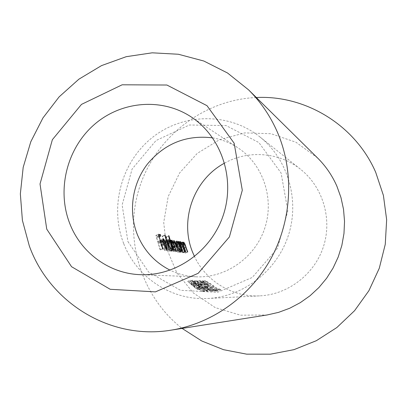 <?xml version="1.0" encoding="UTF-8"?>
<svg xmlns="http://www.w3.org/2000/svg" width="407" height="407" viewBox="0 0 407 407"><rect width="100%" height="100%" fill="white"/><g stroke="black" fill="none" stroke-linecap="round" stroke-linejoin="round"><path stroke-width="0.31" stroke-dasharray="2.04 1.53" d="M224.578 163.121C248.163 149.832 279.299 152.091 300.641 169.358C322.807 186.93 332.433 218.768 323.494 246.489C314.601 274.226 288.227 294.495 259.976 295.853C232.565 297.451 205.952 281.14 194.526 256.598M123.657 243.493C109.3 206.939 121.342 162.256 152.081 137.714C182.697 113.06 228.642 112.027 259.747 136.803C287.734 158.969 299.913 199.664 288.441 235.221C277.04 270.803 243.432 296.779 207.768 298.479C171.255 300.646 136.462 277.243 123.657 243.493M201.78 286.172L197.863 283.343C195.421 281.573 193.666 280.525 192.597 280.194L192.47 280.235C192.348 280.682 193.371 281.705 195.548 283.308C198.061 284.992 199.898 285.953 201.063 286.187L208.252 290.171L201.78 286.172L198.687 287.505L204.833 291.636L208.252 290.171M206.776 287.006L208.099 287.006L206.517 286.075L205.189 286.07L206.776 287.006L203.668 288.344L202.137 287.383L205.189 286.07M203.505 281.7L217.73 289.809L210.104 285.699L203.037 280.698L202.401 280.682L203.505 281.7L200.717 282.906L199.659 281.873L202.401 280.682M206.481 281.512L218.925 289.789L221.077 289.759L219.353 288.934L217.872 288.95L210.027 283.399L205.103 280.53C205.072 281.028 206.181 282.092 208.435 283.715L206.481 281.512L203.653 282.717L205.896 284.946L208.735 283.72M201.226 281.405L213.894 289.865L216.142 289.83L214.387 288.985L212.841 289.006L204.869 283.338L199.817 280.403C199.776 280.916 200.9 282 203.195 283.659L201.226 281.405L198.336 282.641L200.61 284.91L203.51 283.659M195.34 280.52L201.913 285.465L201.933 284.981L206.151 287.037L209.539 289.245L205.367 287.708C208.048 289.092 210.012 289.896 211.264 290.12L206.522 287.067L200.361 284.183L196.932 281.573L198.158 281.598L196.825 280.55L195.34 280.52L192.521 281.741L194.022 281.766L196.825 280.55M200.213 287.973L201.943 287.963L206.288 289.977L200.585 287.021L190.522 280.143L200.213 287.973L196.937 289.382L187.658 281.385L190.522 280.143M256.329 97.517C203.317 99.735 155.616 137.24 139.535 187.352C123.402 237.449 140.313 295.716 182.097 328.418M317.511 157.911L296.006 142.257L271.052 133.72L244.826 132.886L219.526 139.682L197.212 153.424L179.64 172.919L168.177 196.561L163.716 222.451L166.636 248.535L176.765 272.705L193.361 292.969L215.161 307.575L240.415 315.181L267.012 314.987M127.93 241.58L148.601 272.029L180.459 290.272L217.475 292.368L252.248 277.462L277.503 248.301L287.83 210.862L281.089 173L258.883 142.562L226.053 125.56L189.357 125.005L155.962 140.583L132.102 169.047L122.131 204.945L127.93 241.58M212.627 137.861C221.729 139.408 230.174 142.735 237.963 147.838C262.805 164.113 274.527 198.072 264.942 227.666C255.489 257.3 226.17 278.067 196.5 276.816C187.195 276.429 178.393 274.211 170.095 270.162M183.13 252.706L180.011 243.152L180.342 243.203L180.81 244.963L181.303 243.193C182.107 243.757 182.906 245.436 183.694 248.224L185.429 253.001L185.109 252.961L182.779 246.388L181.41 244.409L181.4 246.805L183.455 252.747L183.13 252.706L185.465 251.679M180.011 243.152L182.361 242.109M180.342 243.203L182.407 242.287M180.81 244.963L182.875 244.047M181.303 243.193L183.338 242.297M185.429 253.001L187.744 251.984M185.109 252.961L187.423 251.938M182.779 246.388L185.104 245.36M181.558 244.383L183.898 243.35M181.4 246.805L183.42 245.909M183.455 252.747L185.785 251.724M180.042 252.315L176.887 242.643L177.223 242.699L177.696 244.48L178.21 242.694C179.034 243.264 179.843 244.958 180.637 247.782L182.387 252.61L182.061 252.569L179.706 245.925L178.312 243.925L178.291 246.342L180.372 252.355L180.042 252.315L182.397 251.272M176.887 242.643L179.263 241.59M177.223 242.699L179.309 241.773M177.696 244.48L179.782 243.559M178.21 242.694L180.255 241.789M182.387 252.61L184.727 251.582M182.061 252.569L184.407 251.541M179.706 245.925L182.056 244.887M178.47 243.895L180.83 242.847M178.291 246.342L180.332 245.441M180.372 252.355L182.728 251.317M175.783 242.465L176.119 242.521L179.278 252.218L178.943 252.172L178.307 250.534L177.895 252.198C176.872 251.821 175.783 250.086 174.623 246.988C173.87 244.368 173.779 242.76 174.349 242.17L176.272 244.302L175.783 242.465L178.169 241.407M176.119 242.521L178.215 241.595M179.278 252.218L181.644 251.175M178.943 252.172L181.313 251.129M178.307 250.534L180.143 249.72M177.895 252.198L180.27 251.15M174.623 246.988L177.014 245.93M174.618 242.109L176.623 241.224M176.272 244.302L178.342 243.386M177.213 247.405C176.414 245.024 175.656 243.671 174.944 243.335L174.969 247.049C175.849 249.399 176.674 250.727 177.447 251.033L177.213 247.405L179.584 246.357M174.944 243.335L177.335 242.277M177.447 251.033L179.187 250.264M174.969 247.049L177.081 246.118M171.479 251.221L168.239 241.249L168.595 241.305L169.063 243.076L169.083 241.707L169.546 241.285L171.113 243.874L171.505 241.605C172.303 242.19 173.077 243.829 173.814 246.505L175.702 251.76L175.361 251.714L173.468 246.449L171.622 242.872C171.24 243.676 171.489 245.294 172.38 247.731L173.779 251.516L173.433 251.47L171.637 246.5L169.668 242.572C169.276 243.289 169.49 244.811 170.309 247.141L171.83 251.267L171.479 251.221L173.906 250.147M168.239 241.249L170.686 240.161M168.595 241.305L170.737 240.354M169.063 243.076L171.199 242.124M169.083 241.707L171.525 240.623M169.546 241.285L171.657 240.349M171.113 243.874L173.229 242.938M171.505 241.605L173.682 240.639M175.702 251.76L178.098 250.702M175.361 251.714L177.757 250.661M171.764 242.837L174.181 241.763M173.779 251.516L176.19 250.453M173.433 251.47L175.844 250.407M169.811 242.526L172.242 241.448M171.83 251.267L174.257 250.193M166.122 236.859L166.483 236.925L170.665 251.119L170.309 251.073L169.658 249.379L169.19 251.094C168.106 250.702 166.967 248.906 165.776 245.711C165.003 243.02 164.921 241.371 165.527 240.751L165.822 240.685L167.587 243.035L166.122 236.859L168.6 235.755M166.483 236.925L168.64 235.963M170.665 251.119L173.102 250.04M170.309 251.073L172.751 249.995M169.658 249.379L171.52 248.555M169.19 251.094L171.637 250.01M165.776 245.711L168.239 244.617M165.822 240.685L167.857 239.779M167.587 243.035L169.734 242.084M168.529 246.154C167.709 243.696 166.916 242.297 166.158 241.951L166.142 245.777C167.048 248.199 167.908 249.572 168.727 249.888L168.925 249.832C169.322 249.455 169.19 248.229 168.529 246.154L170.971 245.07M166.158 241.951L168.62 240.858M168.727 249.888L170.502 249.104M166.142 245.777L168.305 244.816M166.494 250.585L162.251 236.177L162.622 236.243L166.855 250.631L166.494 250.585L168.961 249.496M162.251 236.177L164.764 235.058M162.622 236.243L164.804 235.271M166.855 250.631L169.327 249.542M163.802 249.247L164.138 247.278L164.672 247.899L164.632 250.407L164.326 250.478C163.243 250.112 162.103 248.306 160.907 245.06L160.221 241.651L160.597 239.947L160.913 239.886L162.678 242.134L164.082 245.747L161.36 245.355C162.205 247.649 163.019 248.947 163.802 249.247L165.624 248.438M164.138 247.278L166.621 246.179M164.672 247.899L166.728 246.988M164.326 250.478L166.819 249.374M160.907 245.06L163.411 243.946M160.221 241.651L162.734 240.532M160.913 239.886L162.968 238.97M162.678 242.134L164.83 241.178M164.082 245.747L166.565 244.648M161.36 245.355L163.558 244.383M160.999 244.098L163.314 244.439L161.024 241.219L160.74 242.033L160.999 244.098L163.171 243.132M160.74 242.033L162.78 241.122M161.264 241.178L163.767 240.064M160.124 249.776L155.876 235.424L157.967 235.79L158.282 237.301L156.583 237.011L157.697 241.499L159.396 241.763L159.819 243.228L158.125 242.974L160.506 249.822L160.124 249.776L162.647 248.657M155.876 235.424L158.44 234.284M157.967 235.79L158.679 235.475M158.282 237.301L160.821 236.172M156.583 237.011L158.796 236.024M157.697 241.499L159.905 240.517M159.396 241.763L160.16 241.422M159.819 243.228L162.332 242.109M158.125 242.974L160.327 241.992M160.506 249.822L163.024 248.708M205.896 284.946L208.435 283.715M205.596 284.941C203.403 283.287 202.34 282.204 202.396 281.7L205.22 280.499M202.513 281.669C203.429 281.944 205.001 282.921 207.224 284.61L210.027 283.399M207.224 284.61L214.713 290.308L217.872 288.95M214.713 290.308L216.214 290.283L219.353 288.934M216.214 290.283L217.857 291.137L221.077 289.759M217.857 291.137L215.674 291.183L218.925 289.789M215.674 291.183L210.587 287.556L213.548 286.279M210.587 287.556L207.031 284.686L209.839 283.476M207.031 284.686L203.739 282.697M199.659 281.873L203.037 280.698M200.3 281.883L214.464 291.209L217.73 289.809M214.464 291.209L217.44 289.809M214.168 291.214L201.251 282.911L204.029 281.71M201.251 282.911L200.717 282.906M200.61 284.91L203.195 283.659M200.295 284.91C198.067 283.221 196.988 282.117 197.054 281.598L199.939 280.372M197.181 281.568C198.128 281.848 199.74 282.845 202.004 284.569L204.869 283.338M202.004 284.569L209.61 290.394L212.841 289.006M209.61 290.394L211.177 290.364L214.387 288.985M211.177 290.364L212.856 291.239L216.142 289.83M212.856 291.239L210.582 291.29L213.894 289.865M210.582 291.29L205.418 287.581L208.44 286.274M205.418 287.581L201.801 284.646L204.67 283.409M201.801 284.646L198.428 282.616M202.137 287.383L203.485 287.378L206.517 286.075M203.485 287.378L205.006 288.334L208.099 287.006M205.006 288.334L203.668 288.344M194.022 281.766L195.314 282.824L198.158 281.598M195.314 282.824L194.073 282.809L196.932 281.573M194.073 282.809L197.395 285.465L200.361 284.183M197.395 285.465L200.503 283.994M197.548 285.271L203.408 288.41L206.522 287.067M203.408 288.41L207.885 291.575L211.264 290.12M207.885 291.575C206.7 291.356 204.797 290.527 202.182 289.082L205.367 287.708M202.182 289.082L205.683 287.708M202.503 289.077L206.171 290.684L209.468 289.265M206.171 290.684L203.037 288.375L206.151 287.037M203.037 288.375L198.931 286.279L201.933 284.981M198.931 286.279L198.875 286.777L201.913 285.465M198.875 286.777L192.521 281.741M204.833 291.636L203.714 291.209L207.097 289.753M203.714 291.209L198.229 287.449L201.323 286.116M198.229 287.449L201.063 286.187M197.96 287.525C196.83 287.301 195.039 286.325 192.577 284.59L195.548 283.308M192.577 284.59C190.466 282.962 189.484 281.919 189.631 281.466L192.597 280.194M189.759 281.425C190.807 281.741 192.526 282.804 194.917 284.62L197.863 283.343M194.917 284.62L198.687 287.505M199.557 285.21L195.813 283.262L193.813 281.283L197.456 283.282L199.659 285.19L196.51 286.528L194.505 284.554L197.456 283.282M194.505 284.554L190.939 282.529L192.847 284.544L195.813 283.262M192.847 284.544L196.51 286.528M191.041 282.504L193.92 281.257M187.658 281.385L190.588 280.143M187.729 281.385L197.405 288.395L200.585 287.021M197.405 288.395L201.007 287.021M197.827 288.39L199.445 289.357L202.686 287.958M199.445 289.357L202.269 287.963M199.023 289.362L202.869 291.448L206.288 289.977M202.869 291.448L205.967 289.982M202.544 291.453L198.692 289.362L201.943 287.963M198.692 289.362L196.937 289.382M200.259 287.021L199.165 287.027L193.727 282.804L200.259 287.021L197.074 288.4L190.761 284.086L193.727 282.804M190.761 284.086L195.965 288.405L199.165 287.027M195.965 288.405L197.074 288.4M183.694 248.224L185.745 247.319M183.496 248.56L185.816 247.537M182.188 249.354L184.254 248.443M180.637 247.782L182.707 246.866M180.433 248.122L182.779 247.085M179.09 248.921L181.171 248.005M173.814 246.505L175.926 245.569M173.468 246.449L175.87 245.385M172.38 247.731L174.501 246.79M171.637 246.5L174.054 245.431M170.309 247.141L172.451 246.194M211.477 287.953L214.458 286.67M206.329 287.988L209.376 286.676M207.768 298.479L259.976 295.853M259.747 136.803L300.641 169.358M140.496 274.679L196.5 276.816M191.204 116.941L237.963 147.838M183.43 242.201L181.084 243.233M183.135 243.645L181.41 244.409M180.352 241.687L177.986 242.735M180.052 243.152L178.312 243.92M180.51 251.109L178.134 252.157M176.74 241.097L174.344 242.16M179.212 250.3L177.63 250.997M176.379 242.648L174.735 243.376M171.759 240.247L169.322 241.331M173.738 240.568L171.311 241.641M173.463 242.043L171.617 242.862M171.484 241.743L169.658 242.557M171.902 249.964L169.454 251.043M167.989 239.642L165.522 240.74M170.533 249.14L168.936 249.847M167.598 241.249L165.929 241.992M165.659 248.479L164.026 249.201M167.124 249.318L164.637 250.422M163.105 238.828L160.592 239.942M162.734 240.461L161.024 241.219M206.395 281.532L203.653 282.717M205.103 280.525L202.396 281.695M201.134 281.425L198.331 282.636M199.812 280.398L197.049 281.593M200.397 284.02L197.436 285.297M211.375 290.099L208.002 291.549M209.544 289.25L206.252 290.664M201.816 285.007L198.809 286.309M192.465 280.225L189.626 281.456M193.813 281.283L190.939 282.524M199.659 285.19L196.606 286.508"/><path stroke-width="0.61" d="M162.647 248.657L163.024 248.708L160.648 241.85L162.332 242.109L161.91 240.644L160.231 240.374L159.132 235.877L160.821 236.172L160.511 234.656L158.44 234.284L162.647 248.657M166.31 249.145L167.175 249.257L167.15 246.8L166.621 246.179L166.29 248.143C165.517 247.848 164.708 246.55 163.863 244.246L166.565 244.648L165.166 241.03L163.421 238.772L163.11 238.838L162.734 240.532L163.411 243.946L166.31 249.145M168.961 249.496L169.327 249.542L165.13 235.129L164.764 235.058L168.961 249.496M171.169 249.786L171.978 249.893L172.095 248.301L172.751 249.995L173.102 250.04L168.956 235.821L168.6 235.755L170.04 241.951L168.289 239.586L167.994 239.652C167.394 240.267 167.475 241.926 168.239 244.617L171.169 249.786M173.906 250.147L174.257 250.193L172.741 246.067C171.927 243.742 171.713 242.211 172.095 241.478L174.054 245.431L175.844 250.407L176.19 250.453L174.791 246.662C173.906 244.231 173.657 242.608 174.038 241.804L175.87 245.385L177.757 250.661L178.098 250.702L176.211 245.446C175.483 242.765 174.72 241.132 173.926 240.532L173.535 242.801L171.983 240.206L171.525 240.623L171.505 241.992L171.042 240.222L170.686 240.161L173.906 250.147M179.828 250.931L180.586 251.033L180.672 249.486L181.313 251.129L181.644 251.175L178.5 241.463L178.169 241.407L178.648 243.249L176.745 241.107C176.175 241.697 176.267 243.305 177.014 245.93L179.828 250.931M182.397 251.272L182.728 251.317L180.652 245.299L180.672 242.877L182.056 244.887L184.407 251.541L184.727 251.582L182.977 246.749C182.188 243.925 181.39 242.221 180.576 241.646L180.062 243.432L179.594 241.646L179.263 241.59L182.397 251.272M185.465 251.679L185.785 251.724L183.735 245.772L183.745 243.376L185.104 245.36L187.423 251.938L187.744 251.984L186.009 247.202C185.231 244.409 184.442 242.73 183.643 242.16L183.15 243.93L182.687 242.165L182.361 242.109L185.465 251.679M194.526 256.598L192.786 252.65C179.146 220.355 193.615 179.548 224.578 163.121M182.097 328.418L201.755 340.98L223.514 349.684L246.667 354.161L270.421 354.182L293.935 349.659L316.351 340.7L336.828 327.559L354.578 310.689L368.915 290.684L379.273 268.289L385.261 244.337L386.65 219.739L383.409 195.426L375.702 172.293C355.209 124.959 305.454 94.989 256.329 97.517M171.261 330.128L267.012 314.987L278.556 312.373L289.708 308.247L300.269 302.671L310.063 295.731L318.9 287.546L326.628 278.251L333.109 268.004L338.217 256.995L341.86 245.411L343.981 233.46L344.536 221.357L343.523 209.315L340.964 197.548L336.915 186.253C332.204 175.509 325.732 166.061 317.511 157.911L248.519 89.81L227.559 73.011L203.856 61.035L178.393 54.253L152.187 52.818L126.241 56.685L101.511 65.613L78.877 79.192L59.122 96.871L42.913 117.979L30.8 141.753L23.189 167.343L20.35 193.859L22.405 220.37L29.319 245.935C49.588 302.513 110.195 340.445 171.261 330.128C212.144 323.606 250.3 296.515 271.235 258.063C292.012 219.531 294.281 171.779 277.584 132.616C270.523 116.27 260.836 102.004 248.519 89.81M46.744 229.136L40.023 183.984L52.371 139.687L81.481 104.39L122.151 84.793L166.895 85.027L207.005 105.683L234.157 143.228L242.297 190.262L229.395 236.93L198.168 273.306L155.418 291.88L110.195 289.291L71.561 266.712L46.744 229.136M170.095 270.162C154.767 262.352 143.824 250.412 137.261 234.34C128.205 211.284 132.265 183.669 147.517 163.95C164.749 143.412 186.452 134.712 212.627 137.861M69.556 222.98C80.586 252.462 109.071 273.708 140.496 274.679C176.277 276.205 211.955 250.722 223.555 214.362C235.317 178.052 221.174 136.554 191.204 116.941C161.437 97.283 120.533 101.195 93.737 125.046C66.86 148.835 56.751 189.626 69.556 222.98M182.407 242.287L182.687 242.165M182.875 244.047L183.15 243.93M183.338 242.297L183.643 242.16M183.42 245.909L183.735 245.772M179.309 241.773L179.594 241.646M179.782 243.559L180.062 243.432M180.255 241.789L180.576 241.646M180.332 245.441L180.652 245.299M178.215 241.595L178.5 241.463M180.143 249.72L180.672 249.486M176.623 241.224L177.014 241.046M178.342 243.386L178.648 243.249M177.335 242.277C178.037 242.603 178.79 243.966 179.584 246.357L179.823 249.984C179.055 249.679 178.235 248.346 177.36 245.996L177.335 242.277M179.187 250.264L179.823 249.984M177.081 246.118L177.36 245.996M170.737 240.354L171.042 240.222M171.199 242.124L171.505 241.992M171.657 240.349L171.983 240.206M173.229 242.938L173.535 242.801M168.64 235.963L168.956 235.821M171.52 248.555L172.095 248.301M167.857 239.779L168.289 239.586M169.734 242.084L170.04 241.951M168.62 240.858C169.368 241.193 170.151 242.603 170.971 245.07C171.632 247.141 171.769 248.367 171.372 248.748L171.179 248.809C170.365 248.489 169.505 247.115 168.605 244.683L168.62 240.858M170.502 249.104L171.179 248.809M168.305 244.816L168.605 244.683M164.804 235.271L165.13 235.129M165.624 248.438L166.29 248.143M166.728 246.988L167.15 246.8M162.968 238.97L163.421 238.772M164.83 241.178L165.166 241.03M163.558 244.383L163.863 244.246M165.797 243.335L163.502 242.984L163.248 240.919L163.533 240.105L165.797 243.335L163.543 244.337M163.171 243.132L163.502 242.984M162.78 241.122L163.248 240.919M158.679 235.475L160.511 234.656M158.796 236.024L159.132 235.877M159.905 240.517L160.231 240.374M160.16 241.422L161.91 240.644M160.327 241.992L160.648 241.85M185.745 247.319L186.009 247.202M184.254 248.443L184.519 248.326M182.707 246.866L182.977 246.749M181.171 248.005L181.446 247.883M175.926 245.569L176.211 245.446M174.501 246.79L174.791 246.662M172.451 246.194L172.741 246.067M183.745 243.376L183.135 243.645M180.672 242.877L180.052 243.152M180.006 249.949L179.212 250.3M177.131 242.318L176.379 242.648M174.033 241.789L173.463 242.043M172.095 241.473L171.484 241.743M171.383 248.769L170.533 249.14M168.396 240.898L167.598 241.249M166.509 248.102L165.659 248.479M163.533 240.105L162.734 240.461"/></g></svg>

